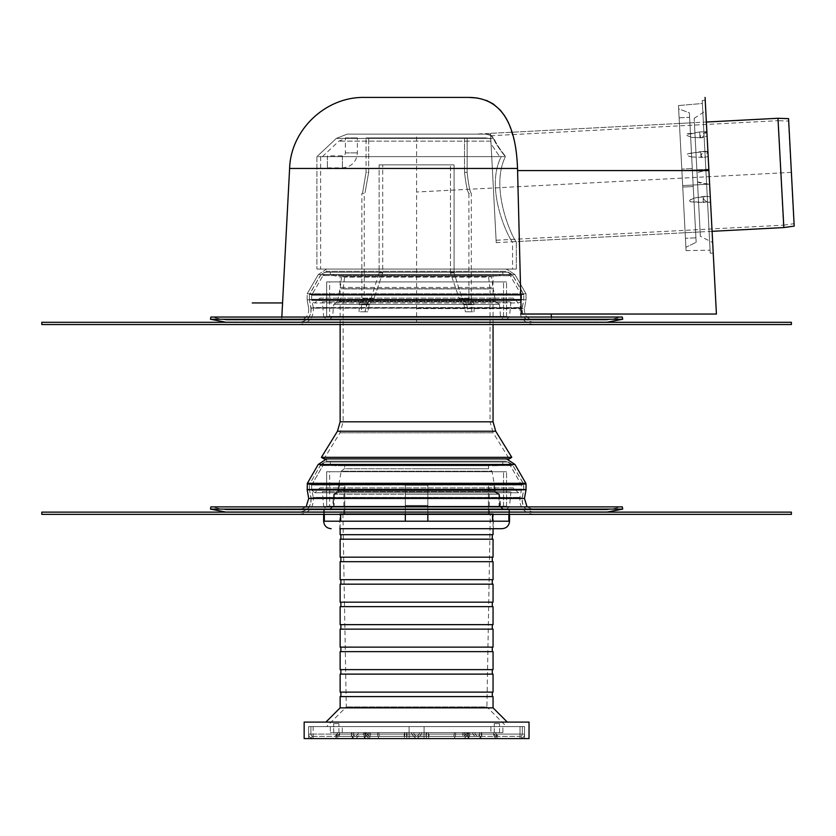 <?xml version="1.0" encoding="UTF-8"?>
<svg xmlns="http://www.w3.org/2000/svg" width="836" height="836" viewBox="0 0 836 836"><rect width="100%" height="100%" fill="white"/><g stroke="black" fill="none" stroke-linecap="round" stroke-linejoin="round"><path stroke-width="0.63" stroke-dasharray="4.18 3.13" d="M326.646 281.931L506.543 281.931L326.646 281.931L326.646 316.416L506.543 316.416L326.646 316.416L506.543 316.416L326.646 316.416L326.646 281.931L506.543 281.931L326.646 281.931M329.645 281.931L503.544 281.931L329.645 281.931L329.645 316.416L503.544 316.416L329.645 316.416L503.544 316.416L329.645 316.416L329.645 281.931L503.544 281.931L329.645 281.931M333.992 304.419L499.186 304.419L333.992 304.419L337.681 301.326L495.497 301.326L337.681 301.326L340.137 287.438L493.052 287.438L340.137 287.438L340.137 275.943L493.052 275.943L340.137 275.943M533.901 324.535C523.963 323.239 519.302 317.586 519.929 307.585L521.539 299.298L521.539 295.212L510.19 275.566L508.246 274.438L324.943 274.438L508.246 274.438L324.943 274.438L508.246 274.438L510.19 275.566L322.999 275.566L510.19 275.566L322.999 275.566L311.65 295.212L521.539 295.212L311.65 295.212L311.65 299.298L521.539 299.298L311.65 299.298L311.891 300.521L521.298 300.521L311.891 300.521C312.392 301.838 313.375 302.642 314.827 302.945L518.351 302.945C519.804 302.642 520.786 301.838 521.298 300.521L521.539 299.298L311.65 299.298L521.539 299.298L521.539 295.212L311.65 295.212L521.539 295.212L510.19 275.566L322.999 275.566L311.65 295.212L311.65 299.298L313.26 307.585L519.929 307.585L313.26 307.585C313.887 317.586 309.226 323.239 299.278 324.535L533.901 324.535L299.278 324.535M332.289 274.438L500.889 274.438L332.289 274.438L334.891 275.943L498.298 275.943L334.891 275.943M333.689 304.419L499.5 304.419L333.689 304.419L332.613 316.677L500.565 316.677L332.613 316.677L329.624 319.415L503.554 319.415L329.624 319.415M416.589 319.415L506.532 319.415L416.589 319.415M506.532 319.415L509.521 316.677L511.109 300.051L322.079 300.051L511.109 300.051L513.252 298.097L319.937 298.097L314.827 302.945L518.351 302.945L515.352 299.957L317.826 299.957L515.352 299.957L513.252 298.097L319.937 298.097L321.996 299.716L511.193 299.716L321.996 299.716L322.372 301.838L510.817 301.838L322.372 301.838L323.668 316.677L509.521 316.677L323.668 316.677L326.657 319.415M41.8 322.288L41.8 324.535L791.389 324.535L791.389 322.288L41.8 322.288M416.589 322.288L606.727 322.288L299.11 322.288L534.079 322.288L416.589 322.288L416.589 134.147L347.107 134.147L486.071 134.147L416.589 134.147M324.943 272.191L508.246 272.191L324.943 272.191L321.045 274.438L512.134 274.438L321.045 274.438L309.404 294.606L523.785 294.606L309.404 294.606L309.404 299.518L523.785 299.518L309.404 299.518L311.055 308.014L522.134 308.014L311.055 308.014C311.577 316.436 307.648 321.202 299.278 322.288M330.387 272.191L502.791 272.191L330.387 272.191L330.387 274.438L502.791 274.438L330.387 274.438M622.726 319.248L210.453 319.248M606.727 320.042L622.298 317.043L210.881 317.043L226.169 320.01L607.02 320.01L226.451 320.042M307.157 299.8L526.032 299.8L307.157 299.8L308.703 308.609L307.157 299.8L526.032 299.8L307.157 299.8L307.157 293.802L526.032 293.802L307.157 293.802L307.157 299.8M326.646 269.067L506.543 269.067L326.646 269.067L318.234 274.616L307.157 293.802L318.234 274.616L514.955 274.616L318.234 274.616L514.955 274.616L318.234 274.616L326.646 269.067L506.543 269.067L326.646 269.067L326.646 271.334L506.543 271.334L326.646 271.334L320.178 275.734L309.404 294.408L523.785 294.408L309.404 294.408L309.404 299.601L523.785 299.601L309.404 299.601L310.919 308.212L522.26 308.212L310.919 308.212C311.316 316.541 307.376 321.233 299.11 322.288M685.144 232.732L679.417 123.446L694.382 122.662L700.119 231.948L694.382 122.662L700.119 231.948L685.144 232.732L700.119 231.948L694.382 122.662L679.417 123.446L685.144 232.732L679.417 123.446L685.144 232.732L516.282 241.583C515.425 243.631 488.506 191.13 505.393 156.635L501.245 156.635C483.354 191.11 511.663 243.84 512.541 241.782C511.663 243.84 483.354 191.11 501.245 156.635L505.393 156.635C488.506 191.13 515.425 243.631 516.282 241.583C515.425 243.631 488.506 191.13 505.393 156.635L316.896 156.635L505.393 156.635C499.228 148.996 495.225 142.914 493.386 138.4L490.596 135.307L493.386 138.4C495.225 142.914 499.228 148.996 505.393 156.635L505.717 156.635C499.52 148.787 495.602 142.716 493.971 138.4L490.533 134.941L491.004 143.865L499.667 156.635L491.004 143.865L490.533 134.941L493.971 138.4C495.602 142.716 499.52 148.787 505.717 156.635L505.393 156.635C488.506 191.13 515.425 243.631 516.282 241.583L516.282 269.067L316.896 269.067L516.282 269.067L516.282 241.583L512.541 241.782L512.541 269.067L320.648 269.067L512.541 269.067M501.245 156.635L320.648 156.635L501.245 156.635M345.383 137.898L357.38 137.898L345.383 137.898L345.383 152.883A2.999 2.999 0 0 1 342.384 155.883L327.388 155.883L327.388 167.879L327.388 155.883M371.1 298.452L379.116 272.818L382.71 272.818L374.016 298.452L369.209 304.701L367.746 311.797L365.06 311.797L367.453 302.757L371.1 298.452L366.44 304.701L365.06 311.797L367.746 311.797L369.209 304.701L374.016 298.452L382.71 272.818L382.71 164.88L382.71 272.818L379.116 272.818L379.116 164.88L454.073 164.88L454.073 272.818L462.089 298.452L466.749 304.701L468.129 311.797L465.433 311.797L463.98 304.701L459.173 298.452L450.468 272.818L454.073 272.818L454.073 164.88L379.116 164.88L454.073 164.88L379.116 164.88L379.116 272.818L371.1 298.452L361.873 298.452L371.1 298.452M450.468 272.818L450.468 164.88L450.468 272.818L459.173 298.452L463.98 304.701L465.433 311.797L468.129 311.797L466.749 304.701L462.089 298.452L454.073 272.818L450.468 272.818M365.06 311.797L359.104 311.797L365.06 311.797M468.129 311.797L474.085 311.797L468.129 311.797M367.746 311.797L361.497 311.797L367.746 311.797M465.433 311.797L471.682 311.797L465.433 311.797M464.523 137.898L368.666 137.898L464.523 137.898L464.523 172.373L464.523 137.898L467.125 137.898L464.523 137.898M474.085 311.797L474.085 304.701L466.749 304.701L474.085 304.701L473.563 302.757L465.736 302.757L473.563 302.757L471.514 299.204L462.507 299.204L471.514 299.204L471.316 298.452L462.089 298.452L471.316 298.452L471.316 193.367C469.957 192.123 468.568 185.122 467.125 172.373L467.125 137.898L467.125 172.373C468.568 185.122 469.957 192.123 471.316 193.367L468.912 193.367C467.502 192.123 466.039 185.122 464.523 172.373C466.039 185.122 467.502 192.123 468.912 193.367L468.912 298.452L459.173 298.452L468.912 298.452L469.435 300.406L460.302 300.406L469.435 300.406L471.483 303.949L463.583 303.949L471.483 303.949L471.682 304.701L463.98 304.701L471.682 304.701L471.682 311.797M368.666 172.373L368.666 137.898L368.666 172.373C363.848 199.449 363.848 199.449 368.666 172.373C363.848 199.449 363.848 199.449 368.666 172.373L366.053 172.373L366.053 137.898L366.053 172.373C361.476 199.449 361.476 199.449 366.053 172.373C361.476 199.449 361.476 199.449 366.053 172.373L368.666 172.373M368.666 137.898L366.053 137.898L368.666 137.898M366.053 137.898L467.125 137.898L366.053 137.898M788.567 118.649L794.2 226.107L788.484 121.042L793.866 223.724L783.604 225.166L778.128 120.677L788.484 121.042L788.567 118.649M490.502 133.352L496.229 242.639L490.502 133.352L706.368 122.035M490.627 135.745L777.992 120.687L783.468 225.177L778.128 120.677L783.604 225.166L496.103 240.245L490.627 135.745L496.103 240.245M490.857 141.138L491.004 143.865L490.857 141.138C490.69 137.919 490.69 137.919 490.857 141.138C490.69 137.919 490.69 137.919 490.857 141.138L338.904 141.138L490.857 141.138M416.589 137.898L486.071 137.898L416.589 137.898M427.833 491.119L427.833 492.686L405.345 492.686L405.345 491.119L405.345 492.686L427.833 492.686L427.833 485.225L405.345 485.225L405.345 491.119L405.345 485.225L427.833 485.225L427.833 491.119L405.345 491.119L427.833 491.119M338.486 491.119L337.817 492.686L337.023 492.686L337.817 492.686L338.486 491.119L339.541 485.225L338.486 491.119L337.681 491.119L338.486 491.119M339.541 485.225L344.756 485.225L339.541 485.225M494.693 491.119L493.637 485.225L494.693 491.119L495.361 492.686L496.166 492.686L495.361 492.686L494.693 491.119L495.497 491.119L494.693 491.119M493.637 485.225L488.423 485.225L493.637 485.225M334.452 494.222L334.149 497.65L334.452 494.222L333.689 494.222L335.664 494.222L334.452 494.222M334.149 497.65L333.386 497.65L334.149 497.65L334.149 505.466L334.149 497.65M405.345 494.222L405.345 497.65L427.833 497.65L427.833 494.222L405.345 494.222L427.833 494.222L427.833 497.65L405.345 497.65L405.345 494.222L427.833 494.222L405.345 494.222L405.345 492.686L405.345 494.222M498.726 494.222L499.029 497.65L498.726 494.222L499.5 494.222L497.524 494.222L498.726 494.222M499.029 497.65L499.792 497.65L499.029 497.65L499.029 505.466L499.029 497.65M427.833 485.225L405.345 485.225L427.833 485.225L427.833 513.712L427.833 485.225M324.326 514.38L324.326 509.208L323.647 509.208L330.366 509.208L334.149 505.466L330.366 509.208L324.326 509.208L324.326 521.204L405.345 521.204L405.345 509.208L427.833 509.208L405.345 509.208L427.833 509.208L427.833 497.65L427.833 509.208L405.345 509.208L405.345 497.65L405.345 514.38M405.345 513.712L405.345 485.225L405.345 521.204L405.345 513.712L427.833 513.712L427.833 521.204L427.833 513.712L405.345 513.712M344.756 513.712L344.756 485.225L344.756 513.712L340.66 513.712L344.756 513.712M427.833 514.38L427.833 521.204L340.66 521.204L340.66 514.38M337.817 492.686L334.891 494.222L337.817 492.686M427.833 492.686L427.833 494.222L427.833 492.686M488.423 513.712L488.423 485.225L488.423 513.712L492.519 513.712L488.423 513.712M492.519 514.38L492.519 521.204L427.833 521.204L492.519 521.204M509.542 521.204L508.863 521.204L508.863 509.208L509.542 509.208L502.812 509.208L499.029 505.466L502.812 509.208L508.863 509.208L508.863 514.38M495.361 492.686L498.298 494.222L495.361 492.686M330.366 509.208L329.645 509.208L330.366 509.208M502.812 509.208L503.544 509.208L502.812 509.208M340.66 521.204L323.647 521.204M405.345 521.204L324.326 521.204M508.863 521.204L427.833 521.204M493.344 513.712L492.519 513.712L493.344 513.712L493.344 528.697L339.834 528.697L493.344 528.697M340.66 513.712L339.834 513.712L340.66 513.712M502.049 528.697L339.834 528.697L339.834 513.712M333.668 732.587L333.668 723.589L338.914 723.589L333.668 723.589L338.914 723.589L333.668 723.589L333.668 732.587L338.914 732.587L333.668 732.587M494.264 732.587L494.264 723.589L499.52 723.589L494.264 723.589L499.52 723.589L494.264 723.589L494.264 732.587L499.52 732.587L494.264 732.587M490.272 513.712L342.906 513.712L490.272 513.712L486.907 706.953L346.282 706.953L486.907 706.953L506.543 726.588L326.646 726.588L506.543 726.588M493.052 707.852L340.137 707.852M507.295 722.095L325.894 722.095L507.295 722.095M493.052 696.607L340.137 696.607M492.299 696.607L340.879 696.607L492.299 696.607M492.299 692.114L340.879 692.114L492.299 692.114M493.052 692.114L340.137 692.114M493.052 674.119L340.137 674.119M492.299 674.119L340.879 674.119L492.299 674.119M492.299 669.626L340.879 669.626L492.299 669.626M493.052 669.626L340.137 669.626M493.052 651.631L340.137 651.631M492.299 651.631L340.879 651.631L492.299 651.631M492.299 647.137L340.879 647.137L492.299 647.137M493.052 647.137L340.137 647.137M493.052 629.142L340.137 629.142M492.299 629.142L340.879 629.142L492.299 629.142M492.299 624.649L340.879 624.649L492.299 624.649M493.052 624.649L340.137 624.649M493.052 606.654L340.137 606.654M492.299 606.654L340.879 606.654L492.299 606.654M492.299 602.16L340.879 602.16L492.299 602.16M493.052 602.16L340.137 602.16M493.052 584.165L340.137 584.165M492.299 584.165L340.879 584.165L492.299 584.165M492.299 579.672L340.879 579.672L492.299 579.672M493.052 579.672L340.137 579.672M493.052 561.688L340.137 561.688M492.299 561.688L340.879 561.688L492.299 561.688M492.299 557.184L340.879 557.184L492.299 557.184M493.052 557.184L340.137 557.184M493.052 539.199L340.137 539.199M492.299 539.199L340.879 539.199L492.299 539.199M492.299 534.695L340.879 534.695L492.299 534.695M493.052 534.695L340.137 534.695M493.052 513.712L340.137 513.712L493.052 513.712L493.052 528.697M524.527 726.588L308.651 726.588L524.527 726.588L524.527 738.585L308.651 738.585L524.527 738.585L524.527 726.588L424.092 726.588L424.092 734.092L424.092 726.588L524.527 726.588L520.034 726.588L524.527 726.588L524.527 734.092A4.493 4.493 0 0 1 521.821 738.219L520.922 736.15A2.247 2.247 0 0 0 522.281 734.092L522.281 726.588L522.281 734.092A2.247 2.247 0 0 1 520.922 736.15L521.821 738.219A4.493 4.493 0 0 0 524.527 734.092L524.527 726.588L524.527 734.092A4.493 4.493 0 0 1 520.034 738.585L313.145 738.585A4.493 4.493 0 0 1 308.651 734.092A4.493 4.493 0 0 0 311.368 738.219L312.256 736.15A2.247 2.247 0 0 1 310.898 734.092L310.898 726.588L308.651 726.588L308.651 738.585L308.651 726.588L308.651 734.092L308.651 726.588L310.898 726.588L310.898 734.092A2.247 2.247 0 0 0 312.256 736.15L311.368 738.219A4.493 4.493 0 0 1 308.651 734.092A4.493 4.493 0 0 0 313.145 738.585L313.145 734.092L313.145 738.585L520.034 738.585A4.493 4.493 0 0 0 524.527 734.092L520.034 734.092L520.034 736.338L313.145 736.338A2.247 2.247 0 0 1 310.898 734.092A2.247 2.247 0 0 0 313.145 736.338L313.145 734.092L313.145 736.338L520.034 736.338L520.034 734.092L520.034 738.585L520.034 734.092L522.281 734.092A2.247 2.247 0 0 1 520.034 736.338A2.247 2.247 0 0 0 522.281 734.092L520.034 734.092L524.527 734.092L524.527 726.588M502.885 726.588L490.899 726.588L502.885 726.588L490.899 726.588L502.885 726.588L502.885 732.587L490.899 732.587L502.885 732.587L490.899 732.587L502.885 732.587L502.885 726.588M342.29 726.588L330.293 726.588L342.29 726.588L330.293 726.588L342.29 726.588L342.29 732.587L330.293 732.587L342.29 732.587L330.293 732.587L342.29 732.587L342.29 726.588M529.031 722.095L529.031 738.585L304.158 738.585L304.158 722.095L529.031 722.095M409.097 738.219L409.097 736.15L424.092 736.15L424.092 738.219L409.097 738.219L409.097 726.588L409.097 736.15L409.097 726.588L313.145 726.588L409.097 726.588L409.097 738.219L424.092 738.219L424.092 736.15L409.097 736.15L409.097 738.219M313.145 726.588L310.898 726.588L310.898 734.092L313.145 734.092L310.898 734.092L310.898 726.588L313.145 726.588L308.651 726.588L308.651 734.092L313.145 734.092L308.651 734.092L308.651 726.588L409.097 726.588L313.145 726.588L313.145 734.092L409.097 734.092L313.145 734.092L409.097 734.092L313.145 734.092L313.145 726.588M522.281 726.588L522.281 734.092L522.281 726.588M424.092 726.588L520.034 726.588L520.034 734.092L424.092 734.092L424.092 726.588L520.034 726.588L520.034 734.092L424.092 734.092L424.092 738.219L424.092 734.092L520.034 734.092L424.092 734.092L424.092 726.588M358.121 732.587L475.057 732.587L358.121 732.587L358.121 734.092L475.057 734.092L358.121 734.092L355.875 736.338L477.304 736.338L355.875 736.338M360.368 732.587L472.81 732.587L360.368 732.587L360.368 734.092L472.81 734.092L360.368 734.092L355.875 738.585L477.304 738.585L355.875 738.585M378.917 732.587L413.893 732.587L365.792 732.587L413.893 732.587L378.917 732.587L378.917 734.092L413.893 734.092L404.394 734.092L404.049 736.338L363.545 736.338L416.14 736.338L363.545 736.338L404.049 736.338L404.394 734.092L365.792 734.092L413.893 734.092L406.902 734.092L407.236 736.338L406.902 734.092L378.917 734.092A2.247 1.327 -90 0 0 380.244 736.338A2.247 1.327 90 0 1 378.917 734.092L378.917 732.587M406.557 732.587L368.049 732.587L411.646 732.587L368.049 732.587L406.557 732.587L406.557 734.092L411.646 734.092L406.557 734.092A4.493 0.679 90 0 0 407.236 738.585L363.545 738.585L407.236 738.585A4.493 0.679 90 0 1 406.557 734.092L377.59 734.092L406.557 734.092L406.557 732.587M353.618 732.587L337.221 732.587L366.805 732.587L353.618 732.587L353.618 734.092L337.221 734.092L353.618 734.092A2.247 2.226 -90 0 0 355.843 736.338L334.975 736.338L355.843 736.338A2.247 2.226 90 0 1 353.618 734.092L351.914 734.092A2.247 1.818 90 0 1 350.096 736.338A2.247 1.818 90 0 0 351.914 734.092L365.207 734.092A2.247 1.818 -90 0 0 367.025 736.338A2.247 1.818 90 0 1 365.207 734.092L353.618 734.092L353.618 732.587M363.399 732.587L339.468 732.587L364.559 732.587L339.468 732.587L363.399 732.587L363.399 734.092A4.493 3.626 -90 0 0 367.025 738.585L334.975 738.585L367.025 738.585A4.493 3.626 90 0 1 363.399 734.092L351.392 734.092A4.493 4.441 -90 0 0 355.843 738.585A4.493 4.441 90 0 1 351.392 734.092L363.399 734.092L363.399 732.587M428.795 732.587L467.387 732.587L419.296 732.587L467.387 732.587L428.795 732.587L428.795 734.092L419.296 734.092L454.272 734.092L419.296 734.092L428.795 734.092L429.14 736.338L417.049 736.338L469.633 736.338L417.049 736.338L429.14 736.338L428.795 734.092L454.272 734.092A2.247 1.327 90 0 1 452.934 736.338A2.247 1.327 90 0 0 454.272 734.092L464.022 734.092A2.247 1.327 -90 0 0 465.349 736.338A2.247 1.327 90 0 1 464.022 734.092L428.795 734.092L428.795 732.587M462.684 732.587L421.543 732.587L465.14 732.587L421.543 732.587L462.684 732.587L462.684 734.092A4.493 2.654 -90 0 0 465.349 738.585L417.049 738.585L465.349 738.585A4.493 2.654 90 0 1 462.684 734.092L428.45 734.092A4.493 0.679 -90 0 0 429.14 738.585A4.493 0.679 90 0 1 428.45 734.092L462.684 734.092L462.684 732.587M481.275 732.587L466.383 732.587L495.957 732.587L481.275 732.587L481.275 734.092L466.383 734.092L481.275 734.092A2.247 1.818 -90 0 0 483.083 736.338L464.126 736.338L483.083 736.338A2.247 1.818 90 0 1 481.275 734.092L479.561 734.092A2.247 2.226 90 0 1 477.346 736.338A2.247 2.226 90 0 0 479.561 734.092L495.863 734.092A2.247 2.226 -90 0 0 498.089 736.338A2.247 2.226 90 0 1 495.863 734.092L481.275 734.092L481.275 732.587M493.637 732.587L468.63 732.587L493.71 732.587L468.63 732.587L493.637 732.587L493.637 734.092A4.493 4.441 -90 0 0 498.089 738.585L464.126 738.585L498.089 738.585A4.493 4.441 90 0 1 493.637 734.092L479.456 734.092A4.493 3.626 -90 0 0 483.083 738.585A4.493 3.626 90 0 1 479.456 734.092L493.637 734.092L493.637 732.587M326.646 471.734L506.543 471.734L326.646 471.734L326.646 506.208L506.543 506.208L326.646 506.208L506.543 506.208L326.646 506.208L326.646 471.734L506.543 471.734L326.646 471.734M329.645 471.734L503.544 471.734L329.645 471.734L329.645 506.208L503.544 506.208L329.645 506.208L503.544 506.208L329.645 506.208L329.645 471.734L503.544 471.734L329.645 471.734M324.943 464.241L322.999 465.359L311.65 485.005L521.539 485.005L311.65 485.005L311.65 489.091L521.539 489.091L311.65 489.091L311.891 490.324L521.298 490.324L311.891 490.324L314.827 492.749L518.351 492.749L521.298 490.324L521.539 489.091L311.65 489.133L521.539 489.133L521.539 485.005L510.19 465.359L322.999 465.359L510.19 465.359L508.246 464.241L324.943 464.241L508.246 464.241M332.289 464.241L500.889 464.241L332.289 464.241L334.891 465.736L498.298 465.736L334.891 465.736M344.631 465.736L488.548 465.736L344.631 465.736L344.631 468.735L488.548 468.735L344.631 468.735M416.589 468.735L489.039 468.735L416.589 468.735M344.15 468.735L341.192 471.211L491.986 471.211L341.192 471.211L337.681 491.119L495.497 491.119L337.681 491.119L337.023 492.686L334.891 494.222M416.589 494.222L499.186 494.222L416.589 494.222M333.689 494.222L499.5 494.222L333.689 494.222L332.613 506.47L500.565 506.47L332.613 506.47L329.624 509.208L503.554 509.208L329.624 509.208L334.149 505.466L333.386 505.466L333.689 494.222M416.589 509.208L506.532 509.208L416.589 509.208M506.532 509.208L509.521 506.47L511.109 489.854L322.079 489.854L511.109 489.854L513.252 487.9L319.937 487.9L314.827 492.749L518.351 492.749L515.352 489.76L317.826 489.76L515.352 489.76L513.252 487.9L319.937 487.9L321.996 489.52L511.193 489.52L321.996 489.52L322.372 491.631L510.817 491.631L322.372 491.631L323.668 506.47L509.521 506.47L323.668 506.47L326.657 509.208M41.8 512.134L41.8 514.38L791.389 514.38L791.389 512.134L41.8 512.134M416.589 512.134L606.727 512.134L416.589 512.134M324.943 462.026L508.246 462.026L324.943 462.026L321.045 464.273L512.134 464.273L321.045 464.273L309.404 484.452L523.785 484.452L309.404 484.452L309.404 489.353L523.785 489.353L309.404 489.353L311.055 497.848L522.134 497.848L311.055 497.848C311.577 506.271 307.648 511.036 299.278 512.134M330.387 462.026L502.791 462.026L330.387 462.026L330.387 464.273L502.791 464.273L330.387 464.273M324.943 464.273L322.999 465.401L510.19 465.401L322.999 465.401L311.65 485.047L521.539 485.047L311.65 485.047L311.65 489.133L313.26 497.42L519.929 497.42L313.26 497.42C313.887 507.421 309.226 513.074 299.278 514.38L533.901 514.38L299.278 514.38M326.646 458.912L506.543 458.912L326.646 458.912L326.646 461.179L320.178 465.579L513.001 465.579L320.178 465.579L309.404 484.65L523.785 484.65L309.404 484.65L309.404 489.311L523.785 489.311L309.404 489.311L310.919 498.057L522.26 498.057L310.919 498.057C311.316 506.386 307.376 511.078 299.11 512.134M622.726 509.093L210.453 509.093M606.727 509.876L622.298 506.877L210.881 506.877L226.169 509.855L607.02 509.855L226.451 509.876M326.646 461.179L506.543 461.179L326.646 461.179M340.137 324.535L340.137 288.754L341.631 276.758L344.61 277.134L343.136 288.942L343.136 421.804L340.022 432.808L323.95 458.912L509.239 458.912L493.167 432.808L340.022 432.808L493.167 432.808L490.053 421.804L343.136 421.804L490.053 421.804L490.053 288.942L343.136 288.942L490.053 288.942L488.579 277.134L344.61 277.134L491.547 276.758L341.631 276.758L491.547 276.758L493.052 288.754L340.137 288.754L493.052 288.754L493.052 324.535M321.39 457.334L511.789 457.334M694.162 118.346L705.772 110.812L706.869 131.743L699.68 131.942L699.993 137.93L699.68 131.942L690.473 134.011L689.366 112.797L678.654 108.889L681.81 169.112L679.125 117.834L681.81 169.112L692.292 168.559L689.595 117.28L692.292 168.559L681.81 169.112L692.292 168.559L690.63 136.864L687.485 135.777L686.063 134.408L687.537 133.697L690.473 134.011L689.366 112.797L696.148 242.294L694.026 201.748L690.944 201.884L689.543 200.839L690.526 199.511L693.838 198.226L693.232 186.522L682.751 187.076L693.232 186.522L682.751 187.076L693.232 186.522L695.918 237.8L693.232 186.522L694.037 201.873L693.838 198.122L703.066 196.512L703.379 202.5L703.066 196.512L706.608 196.335C699.533 196.523 706.368 203.629 710.558 202.124L710.287 196.878L706.608 196.335L710.287 196.878L710.558 202.124C706.357 203.629 699.533 196.512 706.608 196.335L693.838 198.122L694.037 201.873L693.838 198.226L689.669 200.389L689.815 201.413L690.944 201.884L703.379 202.5L703.066 196.512L703.379 202.5L710.516 202.134L692.448 201.957L694.026 201.748L696.148 242.294L685.907 247.289L678.654 108.889L685.907 247.289L696.148 242.294L689.366 112.797L678.654 108.889L681.81 169.112L692.292 168.559L691.675 156.865L688.55 156.081L687.119 154.629L688.122 153.625L691.487 153.333L690.452 133.541L690.651 137.303L690.452 133.541L699.68 131.942L699.993 137.93L699.68 131.942L706.859 131.565L701.927 137.825L707.099 135.996L706.859 131.565L707.099 135.996L701.927 137.825L700.056 137.156L700.986 135.066L706.869 131.743L707.893 151.232L704.57 157.408L708.165 156.478L707.893 151.232L708.165 156.478L704.57 157.408L702.564 157.21L701.038 156.008L701.498 154.211L703.902 152.33L707.893 151.232L708.834 169.227L681.883 170.607L682.667 185.582L681.883 170.607L707.632 169.259L697.015 172.791L697.485 181.83L708.416 184.223L709.618 184.129L708.834 169.227L709.618 184.129L700.443 183.189L697.485 181.83L697.015 172.791L700.338 236.264L712.68 242.555L708.834 169.227L697.015 172.791L694.162 118.346L700.338 236.264M691.487 153.207L700.704 151.609L701.017 157.596L700.704 151.609L707.852 151.232L689.888 153.291L691.487 153.333L691.685 156.969L688.55 156.081L687.119 154.629L688.122 153.625L691.487 153.207M678.477 105.566L686.084 250.612L678.477 105.566L702.386 103.476L710.077 250.194L702.386 103.476L710.077 250.194L702.386 103.476L678.477 105.566L686.084 250.612L678.477 105.566M679.125 117.834L685.436 238.354L679.125 117.834L689.595 117.28L695.918 237.8L685.436 238.354L695.918 237.8L689.595 117.28L679.125 117.834M702.23 100.487L710.234 253.193L702.23 100.487L705.229 100.33L713.233 253.036L705.229 100.33L713.233 253.036L705.229 100.33L702.23 100.487L710.234 253.193L702.23 100.487M517.568 170.586L708.907 170.586L716.421 314.043L521.215 314.043L517.526 168.454L516.439 151.609L515.331 144.534L508.737 123.216M708.907 170.586L705.072 97.415M505.801 117.657L504.766 115.995M486.385 100.362L477.408 98.011M490.596 135.307L485.653 134.147L347.107 134.147L485.653 134.147L490.596 135.307M516.282 269.067L316.896 269.067L516.282 269.067M307.157 293.802L526.032 293.802L307.157 293.802M679.417 123.446L475.287 134.147L485.653 134.147L475.287 134.147M551.52 320.042L281.669 320.042L551.52 320.042L551.363 317.043M690.63 136.864L687.025 135.516L686.189 134.094L690.473 134.011L690.63 136.864M700.704 151.609L701.017 157.596L700.704 151.609M705.772 110.812L712.68 242.555M681.883 170.607L682.667 185.582L681.883 170.607M791.389 172.373L416.589 192.019M607.448 322.226L225.741 322.226M416.589 308.609L524.475 308.609L416.589 308.609M416.589 275.734L513.001 275.734L416.589 275.734M345.383 152.883L357.38 152.883L345.383 152.883M342.384 155.883L342.384 167.879L342.384 155.883M370.672 299.204L361.675 299.204L370.672 299.204M367.453 302.757L359.626 302.757L367.453 302.757M366.44 304.701L359.104 304.701L366.44 304.701M374.016 298.452L364.266 298.452L374.016 298.452M369.209 304.701L361.497 304.701L369.209 304.701M369.606 303.949L361.695 303.949L369.606 303.949M372.877 300.406L363.754 300.406L372.877 300.406M467.125 172.373L464.523 172.373L467.125 172.373M783.698 227.57L777.971 118.284M778.107 118.284L783.834 227.559M416.589 138.4L336.344 138.4L416.589 138.4M405.345 505.466L427.833 505.466L405.345 505.466M499.029 505.466L499.792 505.466L499.029 505.466M520.034 726.588L520.034 734.092L520.034 726.588M426.287 732.587L425.942 736.338L426.287 732.587M454.272 732.587L454.272 734.092L454.272 732.587M464.022 732.587L464.022 734.092L464.022 732.587M467.972 732.587L467.972 734.092A2.247 1.818 -90 0 1 466.164 736.338A2.247 1.818 -90 0 0 467.972 734.092L467.972 732.587M479.561 732.587L479.561 734.092L479.561 732.587M495.863 732.587L495.863 734.092L495.863 732.587M406.902 732.587L406.902 734.092L406.902 732.587M369.167 732.587L369.167 734.092A2.247 1.327 90 0 1 367.84 736.338A2.247 1.327 -90 0 0 369.167 734.092L369.167 732.587M351.914 732.587L351.914 734.092L351.914 732.587M337.316 732.587L337.316 734.092A2.247 2.226 -90 0 1 335.1 736.338A2.247 2.226 -90 0 0 337.316 734.092L337.316 732.587M365.207 732.587L365.207 734.092L365.207 732.587M404.394 732.587L404.394 734.092L404.394 732.587M426.632 732.587L426.632 734.092L421.543 734.092L455.599 734.092L426.632 734.092A4.493 0.679 -90 0 1 425.942 738.585A4.493 0.679 -90 0 0 426.632 734.092L426.632 732.587M455.599 732.587L455.599 734.092L465.14 734.092L455.599 734.092A4.493 2.654 90 0 1 452.934 738.585A4.493 2.654 90 0 0 455.599 734.092L455.599 732.587M428.45 732.587L428.45 734.092L428.45 732.587M469.79 732.587L469.79 734.092L468.63 734.092L481.787 734.092L469.79 734.092A4.493 3.626 -90 0 1 466.164 738.585A4.493 3.626 -90 0 0 469.79 734.092L469.79 732.587M481.787 732.587L481.787 734.092L493.71 734.092L481.787 734.092A4.493 4.441 90 0 1 477.346 738.585A4.493 4.441 90 0 0 481.787 734.092L481.787 732.587M479.456 732.587L479.456 734.092L479.456 732.587M377.59 732.587L377.59 734.092A4.493 2.654 -90 0 0 380.244 738.585A4.493 2.654 90 0 1 377.59 734.092L368.049 734.092L377.59 734.092L377.59 732.587M404.728 732.587L404.728 734.092A4.493 0.679 90 0 1 404.049 738.585A4.493 0.679 90 0 0 404.728 734.092L370.494 734.092L404.728 734.092L404.728 732.587M353.722 732.587L353.722 734.092L339.468 734.092L353.722 734.092A4.493 3.626 90 0 1 350.096 738.585A4.493 3.626 90 0 0 353.722 734.092L353.722 732.587M339.541 732.587L339.541 734.092A4.493 4.441 -90 0 1 335.1 738.585A4.493 4.441 -90 0 0 339.541 734.092L339.541 732.587M351.392 732.587L351.392 734.092L351.392 732.587M370.494 732.587L370.494 734.092A4.493 2.654 90 0 1 367.84 738.585A4.493 2.654 -90 0 0 370.494 734.092L368.049 734.092L370.494 734.092L370.494 732.587M307.355 483.302L525.834 483.302M526.032 484.044L307.157 484.044M307.157 489.509L526.032 489.509M514.955 464.45L318.234 464.45M526.011 489.771L307.178 489.771M524.475 498.444L308.703 498.444M416.589 483.898L523.587 483.898L416.589 483.898M309.425 489.572L523.764 489.572L309.425 489.572M607.448 512.06L225.741 512.06M337.462 431.23L495.717 431.23M340.137 421.804L493.052 421.804M289.611 168.454L517.526 168.454M493.386 138.4L336.344 138.4L493.386 138.4M503.544 316.416L503.544 281.931L503.544 316.416M506.543 316.416L506.543 281.931L506.543 316.416M499.186 304.419L495.497 301.326L493.052 287.438L493.052 275.943M322.999 275.566L324.943 274.438L322.999 275.566M498.298 275.943L500.889 274.438M499.5 304.419L500.565 316.677L503.554 319.415M508.246 272.191L512.134 274.438L523.785 294.606L523.785 299.518L522.134 308.014C521.612 316.436 525.53 321.202 533.901 322.288M502.791 274.438L502.791 272.191M308.703 308.609C309.027 315.371 305.83 319.185 299.11 320.042C305.83 319.185 309.027 315.371 308.703 308.609M524.475 308.609C524.151 315.371 527.359 319.185 534.079 320.042C527.359 319.185 524.151 315.371 524.475 308.609L526.032 299.8L526.032 293.802L526.032 299.8L524.475 308.609M514.955 274.616L526.032 293.802L514.955 274.616L506.543 269.067L514.955 274.616M534.079 322.288C525.802 321.233 521.863 316.541 522.26 308.212L523.785 299.601L523.785 294.408L513.001 275.734L506.543 271.334L506.543 269.067M320.648 156.635L320.648 269.067M316.896 156.635L316.896 269.067L316.896 156.635L336.344 138.4L347.107 134.147L336.344 138.4L316.896 156.635M327.388 167.879L342.384 167.879C351.569 166.907 356.564 161.912 357.38 152.883L357.38 137.898M359.104 311.797L359.104 304.701L361.873 298.452L361.873 193.367L364.266 193.367L364.266 298.452L361.497 304.701L361.497 311.797M712.094 231.321L496.229 242.639M322.382 156.635L338.904 141.138L347.107 137.898M490.742 138.839L486.071 137.898M490.523 134.784L486.071 134.147M338.726 485.225L337.681 491.119L333.992 494.222M494.463 485.225L495.497 491.119L496.166 492.686L498.298 494.222M499.5 494.222L499.792 505.466L503.544 509.208L500.565 506.47L499.5 494.222M343.878 513.712L343.878 485.225M323.647 514.38L323.647 509.208M489.3 513.712L489.3 485.225M509.542 514.38L509.542 509.208M338.914 732.587L338.914 723.589L338.914 732.587M499.52 732.587L499.52 723.589L499.52 732.587M342.906 513.712L346.282 706.953L326.646 726.588M340.137 528.697L340.137 513.712M490.899 726.588L490.899 732.587L490.899 726.588M330.293 726.588L330.293 732.587L330.293 726.588M467.387 732.587L467.387 734.092L469.633 736.338L467.387 734.092L467.387 732.587M495.957 732.587L495.957 734.092L498.204 736.338L495.957 734.092L495.957 732.587M466.383 732.587L466.383 734.092L464.126 736.338L466.383 734.092L466.383 732.587M419.296 732.587L419.296 734.092L417.049 736.338L419.296 734.092L419.296 732.587M365.792 732.587L365.792 734.092L363.545 736.338L365.792 734.092L365.792 732.587M366.805 732.587L366.805 734.092L369.052 736.338L366.805 734.092L366.805 732.587M337.221 732.587L337.221 734.092L334.975 736.338L337.221 734.092L337.221 732.587M421.543 732.587L421.543 734.092L417.049 738.585L421.543 734.092L421.543 732.587M468.63 732.587L468.63 734.092L464.126 738.585L468.63 734.092L468.63 732.587M493.71 732.587L493.71 734.092L498.204 738.585L493.71 734.092L493.71 732.587M465.14 732.587L465.14 734.092L469.633 738.585L465.14 734.092L465.14 732.587M411.646 732.587L411.646 734.092L416.14 738.585L411.646 734.092L411.646 732.587M339.468 732.587L339.468 734.092L334.975 738.585L339.468 734.092L339.468 732.587M364.559 732.587L364.559 734.092L369.052 738.585L364.559 734.092L364.559 732.587M413.893 734.092L416.14 736.338L413.893 734.092L413.893 732.587L413.893 734.092M475.057 732.587L475.057 734.092L477.304 736.338M368.049 734.092L363.545 738.585L368.049 734.092L368.049 732.587L368.049 734.092M472.81 732.587L472.81 734.092L477.304 738.585M503.544 506.208L503.544 471.734L503.544 506.208M506.543 506.208L506.543 471.734L506.543 506.208M498.298 465.736L500.889 464.241M488.548 468.735L488.548 465.736M499.186 494.222L495.497 491.119L491.986 471.211L489.039 468.735M508.246 462.026L512.134 464.273L523.785 484.452L523.785 489.353L522.134 497.848C521.612 506.271 525.53 511.036 533.901 512.134M502.791 464.273L502.791 462.026M533.901 514.38C523.963 513.074 519.302 507.421 519.929 497.42L521.539 489.133L521.539 485.047L510.19 465.401L508.246 464.273M534.079 512.134C525.802 511.078 521.863 506.386 522.26 498.057L523.764 489.572L523.587 483.898L513.001 465.579L506.543 461.179L506.543 458.912M306.143 506.877L299.11 509.876M527.046 506.877L534.079 509.876M687.537 133.697L690.452 133.541L687.537 133.697M690.651 137.303L701.927 137.825L690.651 137.303M691.685 156.969L704.57 157.408L691.685 156.969M708.416 184.223L682.667 185.582L708.426 184.223M686.084 250.612L710.077 250.194L686.084 250.612M713.233 253.036L710.234 253.193L713.233 253.036M281.826 317.043L281.669 320.042"/><path stroke-width="1.25" d="M41.8 324.535L41.8 322.288L791.389 322.288L791.389 324.535L41.8 324.535M622.726 319.248L622.298 317.043L210.881 317.043L210.453 319.248L622.726 319.248L606.727 322.288M210.453 319.248L225.741 322.226L607.448 322.226M778.107 118.284L788.567 118.649L794.2 226.107L783.834 227.559L777.971 118.284L783.834 227.559M706.368 122.035L777.971 118.284M405.345 514.38L405.345 521.204L509.542 521.204C509.093 525.76 506.595 528.258 502.049 528.697L339.834 528.697M492.519 521.204L492.519 514.38M508.863 514.38L508.863 521.204M323.647 514.38L323.647 521.204L405.345 521.204M324.326 521.204L324.326 514.38M340.66 514.38L340.66 521.204M427.833 521.204L427.833 514.38M325.894 722.095L340.137 707.852L493.052 707.852L507.295 722.095M340.137 707.852L340.137 696.607L493.052 696.607L493.052 707.852M492.299 692.114L492.299 696.607M340.137 692.114L493.052 692.114L493.052 674.119L340.137 674.119L340.137 692.114M492.299 669.626L492.299 674.119M340.137 669.626L493.052 669.626L493.052 651.631L340.137 651.631L340.137 669.626M492.299 647.137L492.299 651.631M340.137 647.137L493.052 647.137L493.052 629.142L340.137 629.142L340.137 647.137M492.299 624.649L492.299 629.142M340.137 624.649L493.052 624.649L493.052 606.654L340.137 606.654L340.137 624.649M492.299 602.16L492.299 606.654M340.137 602.16L493.052 602.16L493.052 584.165L340.137 584.165L340.137 602.16M492.299 579.672L492.299 584.165M340.137 579.672L493.052 579.672L493.052 561.688L340.137 561.688L340.137 579.672M492.299 557.184L492.299 561.688M340.137 557.184L493.052 557.184L493.052 539.199L340.137 539.199L340.137 557.184M492.299 534.695L492.299 539.199M340.137 528.697L340.137 534.695L493.052 534.695L493.052 528.697M529.031 722.095L304.158 722.095L304.158 738.585L529.031 738.585L529.031 722.095M41.8 514.38L41.8 512.134L791.389 512.134L791.389 514.38L41.8 514.38M326.646 458.912L318.234 464.45L307.355 483.302L307.178 489.771L308.703 498.444L524.475 498.444L526.011 489.771L307.178 489.771M622.726 509.093L622.298 506.877L210.881 506.877L210.453 509.093L622.726 509.093L606.727 512.134M210.453 509.093L225.741 512.06L607.448 512.06M511.789 457.334L509.239 458.912L323.95 458.912L321.39 457.334L511.789 457.334L495.717 431.23L337.462 431.23L340.137 421.804L340.137 324.535M493.052 324.535L493.052 421.804L340.137 421.804M705.072 97.415L716.421 314.043L521.215 314.043L618.818 314.002L521.215 314.002L517.526 168.454L289.611 168.454C290.541 130.52 325.141 96.631 364.465 97.415L468.714 97.415C499.656 97.551 515.927 121.23 517.526 168.454M508.737 123.216L505.801 117.657M504.766 115.995L500.45 110.3L493.271 103.977L486.385 100.362M477.408 98.011L468.735 97.415L364.465 97.415M551.363 317.043L551.206 314.043M318.234 464.45L514.955 464.45L525.834 483.302L307.355 483.302M307.157 484.044L526.032 484.044L525.834 483.302M526.032 484.044L526.032 489.509L307.157 489.509M708.907 170.586L517.568 170.586M282.558 302.945L252.232 302.945L282.558 302.945M225.741 322.226L226.451 322.288M783.698 227.57L712.094 231.321M323.647 521.204C324.086 525.76 326.583 528.258 331.14 528.697M509.542 521.204L509.542 514.38M340.879 696.607L340.879 692.114M340.879 674.119L340.879 669.626M340.879 651.631L340.879 647.137M340.879 629.142L340.879 624.649M340.879 606.654L340.879 602.16M340.879 584.165L340.879 579.672M340.879 561.688L340.879 557.184M340.879 539.199L340.879 534.695M225.741 512.06L226.451 512.134M308.703 498.444L306.143 506.877M524.475 498.444L527.046 506.877M506.543 458.912L514.955 464.45M495.717 431.23L493.052 421.804M337.462 431.23L321.39 457.334M289.611 168.454L281.826 317.043"/></g></svg>
